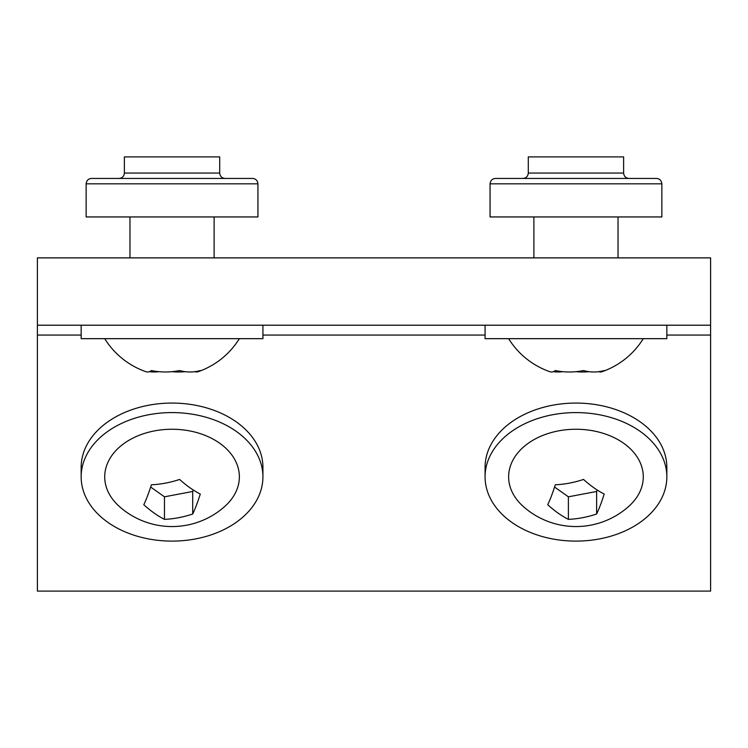 <?xml version="1.0" encoding="UTF-8"?>
<svg xmlns="http://www.w3.org/2000/svg" width="748" height="748" viewBox="0 0 748 748"><rect width="100%" height="100%" fill="white"/><g stroke="black" fill="none" stroke-linecap="round" stroke-linejoin="round"><path stroke-width="1.12" d="M710.6 335.057L710.6 257.882L37.4 257.882L37.4 591.098L710.6 591.098L710.6 335.057L666.842 335.057M710.6 325.202L37.4 325.202M485.078 476.85L485.078 467.332A90.882 64.263 0 0 1 488.182 450.679A90.882 64.263 0 0 1 587.835 403.621A90.882 64.263 0 0 1 666.842 467.332L666.842 476.85A90.882 64.263 0 0 1 663.738 493.502A90.882 64.263 0 0 1 564.086 540.561A90.882 64.263 0 0 1 485.078 476.85A90.882 64.263 0 0 1 488.182 460.198A90.882 64.263 0 0 1 587.835 413.139A90.882 64.263 0 0 1 666.842 476.85M523.133 506.359A67.32 47.601 0 0 1 519.729 450.679A67.32 47.601 0 0 1 593.407 430.876A67.32 47.601 0 0 1 628.788 506.359A79.204 79.204 0 0 1 523.133 506.359M583.534 479.44A75.052 51.266 159.3 0 1 555.297 484.779A75.052 13.754 100.7 0 1 547.723 504.741A75.052 37.512 54.8 0 0 568.386 519.364A75.052 51.266 -20.7 0 0 596.624 514.016A75.052 13.754 -79.3 0 0 604.197 494.054A75.052 37.512 -125.2 0 1 583.534 479.44M554.577 487.041L568.386 496.812L568.386 519.364M568.386 496.812L596.624 491.473L597.175 490.005M596.624 491.473L596.624 514.016M257.938 183.83C257.527 180.464 255.732 178.669 252.553 178.445L91.527 178.445C88.348 178.669 86.553 180.464 86.142 183.83L86.142 216.948L257.938 216.948L257.938 183.83L86.142 183.83M219.706 173.059L219.706 156.902L124.374 156.902L124.374 173.059L219.706 173.059C220.024 176.332 221.819 178.127 225.092 178.445L172.04 178.445M81.158 325.202L81.158 338.666L262.922 338.666L262.922 325.202M172.04 371.681A75.052 72.5 -90 0 0 185.139 371.681M194.732 371.681A75.052 19.448 -90 0 0 198.248 371.681A75.052 19.448 -90 0 0 200.277 370.55A75.052 53.052 -90 0 1 179.614 370.55A75.052 72.5 90 0 1 151.377 370.55A75.052 19.448 90 0 1 145.832 371.681A79.204 79.204 0 0 1 104.72 338.666M149.348 371.681A75.052 53.052 90 0 0 158.941 371.681M661.858 183.83C661.447 180.464 659.652 178.669 656.473 178.445L495.447 178.445C492.268 178.669 490.473 180.464 490.062 183.83L490.062 216.948L661.858 216.948L661.858 183.83L490.062 183.83M623.626 173.059L623.626 156.902L528.294 156.902L528.294 173.059L623.626 173.059C623.944 176.332 625.739 178.127 629.012 178.445L575.96 178.445M528.294 173.059C527.976 176.332 526.181 178.127 522.908 178.445L533.885 178.445M485.078 325.202L485.078 338.666L666.842 338.666L666.842 325.202M575.96 371.681A75.052 72.5 -90 0 0 589.059 371.681M598.652 371.681A75.052 19.448 -90 0 0 602.168 371.681A75.052 19.448 -90 0 0 604.197 370.55A75.052 53.052 -90 0 1 583.534 370.55A75.052 72.5 90 0 1 555.297 370.55A75.052 19.448 90 0 1 549.752 371.681A79.204 79.204 0 0 1 508.64 338.666M553.268 371.681A75.052 53.052 90 0 0 562.861 371.681M81.158 476.85L81.158 467.332A90.882 64.263 0 0 1 84.262 450.679A90.882 64.263 0 0 1 183.915 403.621A90.882 64.263 0 0 1 262.922 467.332L262.922 476.85A90.882 64.263 0 0 1 259.818 493.502A90.882 64.263 0 0 1 160.166 540.561A90.882 64.263 0 0 1 81.158 476.85A90.882 64.263 0 0 1 84.262 460.198A90.882 64.263 0 0 1 183.915 413.139A90.882 64.263 0 0 1 262.922 476.85M119.213 506.359A67.32 47.601 0 0 1 115.809 450.679A67.32 47.601 0 0 1 189.487 430.876A67.32 47.601 0 0 1 224.868 506.359A79.204 79.204 0 0 1 119.213 506.359M179.614 479.44A75.052 51.266 159.3 0 1 151.377 484.779A75.052 13.754 100.7 0 1 143.803 504.741A75.052 37.512 54.8 0 0 164.467 519.364A75.052 51.266 -20.7 0 0 192.704 514.016A75.052 13.754 -79.3 0 0 200.277 494.054A75.052 37.512 -125.2 0 1 179.614 479.44M150.657 487.041L164.467 496.812L164.467 519.364M164.467 496.812L192.704 491.473L193.255 490.005M192.704 491.473L192.704 514.016M485.078 335.057L262.922 335.057M81.158 335.057L37.4 335.057M124.374 173.059C124.056 176.332 122.261 178.127 118.988 178.445M129.965 257.882L129.965 216.948M214.115 257.882L214.115 216.948M198.248 371.681A79.204 79.204 0 0 0 239.36 338.666M533.885 257.882L533.885 216.948M618.035 257.882L618.035 216.948M602.168 371.681A79.204 79.204 0 0 0 643.28 338.666"/></g></svg>
